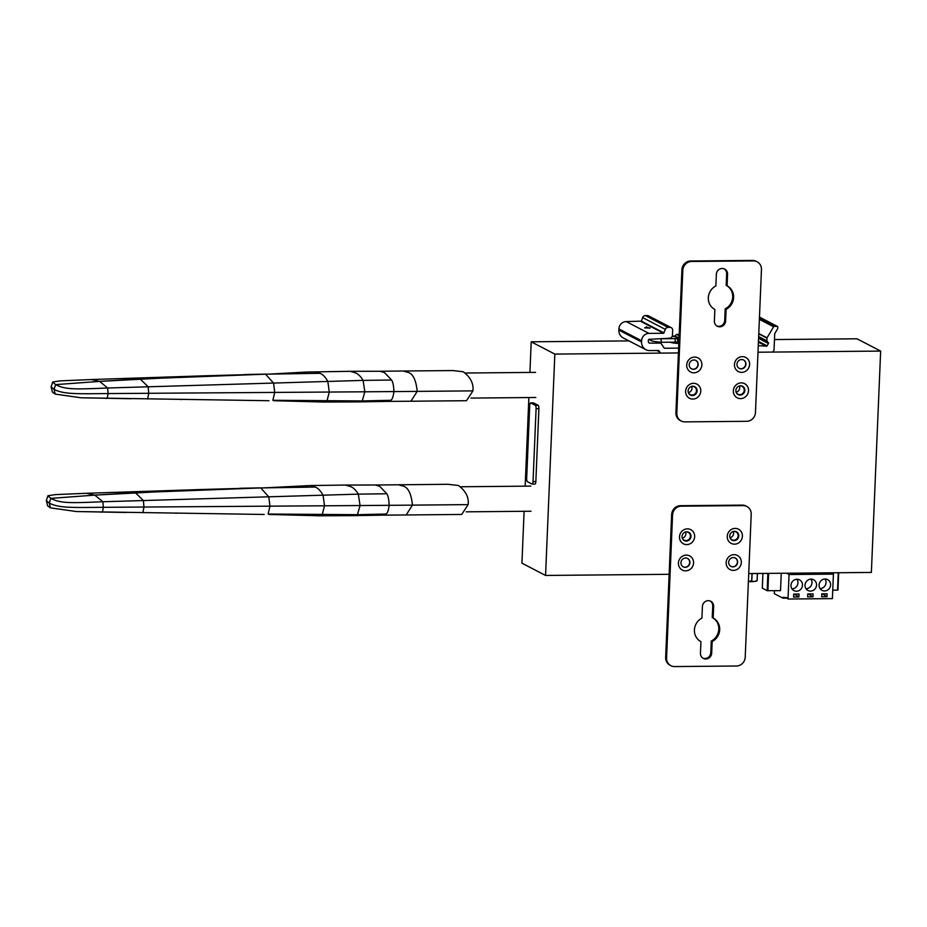 <?xml version="1.0" encoding="UTF-8"?>
<svg xmlns="http://www.w3.org/2000/svg" width="927" height="927" viewBox="0 0 927 927"><rect width="100%" height="100%" fill="white"/><g stroke="black" fill="none" stroke-linecap="round" stroke-linejoin="round"><path stroke-width="1.39" d="M752.087 573.546L751.797 580.441C750.534 582.33 758.263 581.322 757.139 579.746L756.907 580.534C757.475 581.032 755.609 581.414 751.333 581.681L748.379 581.6L751.693 580.696L752.04 573.546M757.139 579.746L757.405 573.489L757.15 579.734A8.019 1.24 2.4 0 0 757.15 579.734M787.127 598.147L782.956 598.182L774.323 593.697L774.439 590.719M831.762 573.257L833.431 574.126L832.4 598.622L788.02 599.027L789.051 574.531L787.394 573.674L831.554 572.805M838.68 572.747L837.95 590.07L832.759 590.186M837.95 590.07L838.645 572.747M833.431 574.126L789.051 574.531M807.626 596.884L807.753 593.964L813.083 593.917L812.967 596.837L807.626 596.884M830.592 584.937A6.06 5.678 117.5 0 0 827.626 579.618A6.06 5.678 117.5 0 0 819.074 585.041A6.06 5.678 117.5 0 0 822.04 590.36A6.06 5.678 117.5 0 0 830.592 584.937M821.67 596.756L821.797 593.836L827.127 593.79L827.011 596.698L821.67 596.756M802.504 585.192A6.06 5.678 117.5 0 0 799.537 579.873A6.06 5.678 117.5 0 0 790.986 585.296A6.06 5.678 117.5 0 0 793.952 590.626A6.06 5.678 117.5 0 0 802.504 585.192M793.582 597.011L793.709 594.091L799.039 594.045L798.923 596.965L793.582 597.011M816.548 585.064A6.06 5.678 117.5 0 0 813.582 579.746A6.06 5.678 117.5 0 0 805.03 585.169A6.06 5.678 117.5 0 0 807.996 590.487A6.06 5.678 117.5 0 0 816.548 585.064M782.956 598.182L782.991 597.301L787.15 597.683L788.02 599.027M762.33 588.124L767.139 590.696L780.522 590.661L781.252 573.268M808.437 593.964L812.967 596.837M808.414 594.474L807.73 594.474M825.053 579.004A6.06 5.678 -62.5 0 1 820.059 588.599M822.481 593.825L827.011 596.698M822.458 594.346L821.774 594.346M796.965 579.271A6.06 5.678 -62.5 0 1 791.971 588.865M794.393 594.091L798.923 596.965M794.369 594.601L793.686 594.601M811.009 579.143A6.06 5.678 -62.5 0 1 806.015 588.738M46.35 500.684L49.258 503.118C59.119 508.158 72.074 507.567 103.361 507.312L360.07 505.539L358.32 494.137L102.862 501.75C70.788 503.06 60.614 503.546 50.858 498.367L47.926 495.76L46.35 500.568L47.625 505.829L50.452 507.845L76.257 511.53L264.183 514.462M100.695 512.144L102.433 512.086L103.361 507.312L102.862 501.75L94.832 495.122L201.194 489.514L260.696 487.869L268.818 496.907L269.931 506.212L268.1 514.033L357.451 514.682L354.624 515.632L319.05 515.783L322.248 514.531L324.508 505.818L323.06 495.169C320.649 490.823 318.031 488.112 315.192 487.057L310.093 485.563L345.458 485.053L350.638 486.594C353.384 487.66 355.945 490.174 358.32 494.137L386.837 493.755L379.641 486.258L375.25 485.006L448.031 484.3L458.471 485.505C465.783 490.997 469.004 497.37 468.147 504.612L412.445 505.134C411.264 493.558 408.077 487.185 402.886 486.015L398.459 484.751M385.991 514.033C387.463 513.349 388.517 510.441 389.143 505.319L360.07 505.539L357.451 514.682L385.991 514.033L382.851 515.145L406.142 514.972L461.739 514.45L468.147 504.612M47.926 495.76L55.423 494.601L87.381 493.257L201.194 489.514M406.153 514.972L412.445 505.134L389.143 505.319C388.969 499.78 388.193 495.922 386.837 493.755M264.612 487.811L288.494 487.44M86.651 493.315L94.832 495.122L135.319 492.7L260.8 487.926L315.192 487.057M51.112 386.941L54.021 389.375C63.882 394.415 76.848 393.824 108.123 393.569L364.844 391.797L363.083 380.394L107.625 388.007C75.55 389.317 65.377 389.803 55.62 384.624L52.7 382.017L51.112 386.941L52.399 392.086L55.226 394.102L81.031 397.787L268.957 400.719M105.458 398.401L107.196 398.343L108.123 393.569L107.625 388.007L99.595 381.391L205.956 375.771L265.47 374.126L273.592 383.164L274.693 392.469L272.874 400.29L362.225 400.939L359.398 401.889L323.824 402.04L327.022 400.788L329.282 392.075L327.834 381.426C325.423 377.08 322.793 374.369 319.954 373.314L314.856 371.82M390.754 400.29C392.237 399.607 393.291 396.698 393.905 391.576L364.844 391.797L362.225 400.939L390.754 400.29L387.613 401.403L410.916 401.229L466.513 400.707L472.909 390.87C473.767 383.627 470.545 377.254 463.233 371.762L452.793 370.557L403.222 371.009L407.66 372.272C412.851 373.442 416.026 379.815 417.22 391.391L472.909 390.87M92.144 379.514L205.956 375.771M391.6 380.012L363.083 380.394C360.707 376.432 358.158 373.917 355.412 372.851L350.232 371.31L380.012 371.263L384.404 372.515L391.6 380.012C392.967 382.179 393.732 386.038 393.905 391.576L417.22 391.391L410.916 401.229M269.375 374.068L293.256 373.697M91.414 379.572L99.595 381.391L140.093 378.958L265.562 374.184L319.954 373.314M52.7 382.017L60.185 380.858L92.144 379.525M758.274 345.632L766.119 346.153A0.742 0.695 117.5 0 0 767.081 345.875L768.576 343.222L766.838 340.835L767.035 337.822L773.616 326.756A0.742 0.695 -62.5 0 1 774.242 326.385L777.127 326.362A0.742 0.695 -62.5 0 1 777.799 327.08L777.753 328.181A1.472 1.39 -62.5 0 1 777.533 328.923L774.914 333.314A1.472 1.39 117.5 0 0 774.694 334.044L774.057 349.398A2.955 2.769 -62.5 0 1 772.284 352.075M758.413 342.167L765.308 345.667M660.881 353.106A2.804 2.63 -62.5 0 1 659.804 352.017L658.691 350.499L649.63 350.58A8.864 8.32 -62.5 0 1 641.565 341.912L641.611 340.754A7.381 6.929 -62.5 0 1 648.946 333.396L663.57 333.257L665.354 329.398A2.955 2.769 -62.5 0 1 668.1 327.382L669.966 327.358A2.955 2.769 -62.5 0 1 672.654 330.255L672.446 335.296A2.955 2.769 -62.5 0 1 669.63 338.239L649.259 339.305A0.881 0.834 117.5 0 0 648.379 340.186L648.321 341.414A1.773 1.669 117.5 0 0 649.943 343.152L660.789 343.106L664.335 348.262L678.622 348.123M679.201 334.346L676.733 334.369L679.143 335.62M676.733 334.369L674.636 336.13L672.284 336.153M670.267 342.202A8.273 1.275 2.4 0 0 678.819 343.419M671.206 327.66L648.494 315.84A2.955 2.769 117.5 0 0 647.255 315.551L645.377 315.562A2.955 2.769 117.5 0 0 642.631 317.59L641.357 321.148L664.068 332.955M641.357 321.148L626.223 321.576A7.381 6.929 117.5 0 0 618.9 328.934L618.854 330.105A8.864 8.32 117.5 0 0 623.187 337.892L645.899 349.699M649.642 339.282A1.773 1.669 117.5 0 0 650.43 340.267L652.156 341.159A1.773 1.669 -62.5 0 1 651.357 339.201M529.931 372.422L531.206 341.808L628.981 340.904M774.462 339.56L857.023 338.795L880.65 351.078L871.368 572.434L748.715 573.57M669.143 574.311L545.563 575.447L521.936 563.164L524.103 511.298M525.157 486.165L528.877 397.556M545.563 575.447L554.833 354.091L678.425 352.944M757.996 352.214L880.65 351.078M554.833 354.091L531.206 341.808M534.809 484.033A2.955 0.915 -90.5 0 0 534.96 484.079A2.955 0.915 -90.5 0 0 535.841 481.588L538.9 408.68A2.955 0.915 -90.5 0 0 538.112 405.296L533.57 402.932A2.955 0.915 -90.5 0 0 533.419 402.886A2.955 0.915 -90.5 0 0 533.268 402.932M735.957 391.623A4.426 4.16 117.5 0 0 744.242 390.244A4.426 4.16 117.5 0 0 738.784 386.165M682.11 537.59A4.426 4.16 117.5 0 0 690.395 536.212A4.426 4.16 117.5 0 0 684.937 532.144M729.85 537.15A4.426 4.16 117.5 0 0 738.147 535.771A4.426 4.16 117.5 0 0 732.689 531.704M688.205 392.063A4.426 4.16 117.5 0 0 696.49 390.684A4.426 4.16 117.5 0 0 691.032 386.617M739.364 386.003A4.426 4.16 -62.5 0 1 736.142 392.191M685.516 531.971A4.426 4.16 -62.5 0 1 682.295 538.17M733.269 531.53A4.426 4.16 -62.5 0 1 730.047 537.73M691.623 386.443A4.426 4.16 -62.5 0 1 688.402 392.631M535.308 405.319A2.955 0.915 89.5 0 1 536.096 408.703L533.037 481.623A2.955 0.915 89.5 0 1 532.156 484.103A2.955 0.915 89.5 0 1 532.005 484.068L527.463 481.704A2.955 0.915 89.5 0 1 526.675 478.309L529.734 405.4A2.955 0.915 89.5 0 1 530.615 402.921A2.955 0.915 89.5 0 1 530.765 402.955L535.308 405.319L538.112 405.296M757.116 261.785L756.212 261.31A8.864 8.32 117.5 0 0 752.492 260.429L690.696 260.997A8.864 8.32 117.5 0 0 681.901 269.827L675.91 412.735A8.864 8.32 117.5 0 0 680.256 420.522L681.16 420.997A8.864 8.32 -62.5 0 1 676.826 413.21L682.817 270.302A8.864 8.32 -62.5 0 1 691.612 261.472L753.396 260.904A8.864 8.32 -62.5 0 1 761.461 269.572L755.47 412.48A8.864 8.32 -62.5 0 1 746.675 421.31L684.879 421.878A8.864 8.32 -62.5 0 1 681.16 420.997M743.477 359.919A4.728 4.438 -62.5 0 1 739.12 368.309M694.624 386.617A4.728 4.438 -62.5 0 1 690.267 394.995M695.725 360.36A4.728 4.438 -62.5 0 1 691.368 368.749M724.207 268.853A5.91 5.539 -62.5 0 1 726.664 273.789L726.177 285.365L727.081 285.829A13.291 12.468 117.5 0 1 727.104 285.84A13.291 12.468 117.5 0 1 733.616 297.544A13.291 12.468 117.5 0 1 726.096 309.351L725.609 320.927A5.91 5.539 117.5 0 1 717.266 326.223A5.91 5.539 117.5 0 1 714.381 321.032L714.868 309.456A13.291 12.468 117.5 0 1 714.844 309.444L714.868 309.456M726.223 285.389A13.291 12.468 -62.5 0 1 732.701 297.08A13.291 12.468 -62.5 0 1 725.192 308.876L724.705 320.452A5.91 5.539 -62.5 0 1 716.826 325.956M742.376 386.177A4.728 4.438 -62.5 0 1 738.019 394.554M727.081 285.829L727.568 274.265A5.91 5.539 117.5 0 0 724.682 269.073A5.91 5.539 117.5 0 0 716.339 274.357L715.853 285.933A13.291 12.468 117.5 0 0 708.332 297.741A13.291 12.468 117.5 0 0 714.844 309.444M693.523 383.315A7.972 7.486 117.5 0 0 685.609 391.264A7.972 7.486 117.5 0 0 692.863 399.062A7.972 7.486 117.5 0 0 700.777 391.124A7.972 7.486 117.5 0 0 693.523 383.315M693.964 372.816A7.972 7.486 117.5 0 0 701.878 364.867A7.972 7.486 117.5 0 0 694.624 357.069A7.972 7.486 117.5 0 0 686.71 365.018A7.972 7.486 117.5 0 0 693.964 372.816M740.603 398.622A7.972 7.486 117.5 0 0 748.518 390.684A7.972 7.486 117.5 0 0 741.264 382.874A7.972 7.486 117.5 0 0 733.35 390.823A7.972 7.486 117.5 0 0 740.603 398.622M741.704 372.376A7.972 7.486 117.5 0 0 749.619 364.427A7.972 7.486 117.5 0 0 742.365 356.628A7.972 7.486 117.5 0 0 734.451 364.566A7.972 7.486 117.5 0 0 741.704 372.376M726.096 309.351L725.192 308.876M692.805 386.223A4.728 4.438 117.5 0 0 690.43 395.087A4.728 4.438 117.5 0 0 697.104 390.846A4.728 4.438 117.5 0 0 692.805 386.223M693.512 369.305A4.728 4.438 117.5 0 0 695.887 360.452A4.728 4.438 117.5 0 0 689.213 364.682A4.728 4.438 117.5 0 0 693.512 369.305M740.163 395.111A4.728 4.438 117.5 0 0 742.539 386.258A4.728 4.438 117.5 0 0 735.864 390.487A4.728 4.438 117.5 0 0 740.163 395.111M741.264 368.865A4.728 4.438 117.5 0 0 743.639 360.012A4.728 4.438 117.5 0 0 736.965 364.241A4.728 4.438 117.5 0 0 741.264 368.865M746.861 506.478L745.957 506.003A8.864 8.32 117.5 0 0 742.237 505.122L680.441 505.69A8.864 8.32 117.5 0 0 671.646 514.52L665.656 657.428A8.864 8.32 117.5 0 0 670.001 665.215L670.905 665.69A8.864 8.32 -62.5 0 1 666.571 657.903L672.562 514.995A8.864 8.32 -62.5 0 1 681.357 506.165L743.141 505.597A8.864 8.32 -62.5 0 1 751.206 514.265L745.215 657.173A8.864 8.32 -62.5 0 1 736.42 666.003L674.624 666.571A8.864 8.32 -62.5 0 1 670.905 665.69M687.428 558.39A4.728 4.438 -62.5 0 1 683.072 566.779M736.27 531.704A4.728 4.438 -62.5 0 1 731.913 540.082M735.169 557.95A4.728 4.438 -62.5 0 1 730.812 566.339M712.295 617.567A13.291 12.468 -62.5 0 1 718.784 629.271A13.291 12.468 -62.5 0 1 711.264 641.067L710.777 652.643A5.91 5.539 -62.5 0 1 702.909 658.147M710.291 601.044A5.91 5.539 -62.5 0 1 712.736 605.968L712.249 617.544L713.164 618.019A13.291 12.468 117.5 0 1 713.187 618.031A13.291 12.468 117.5 0 1 719.688 629.723A13.291 12.468 117.5 0 1 712.179 641.53L711.693 653.106A5.91 5.539 117.5 0 1 703.35 658.402A5.91 5.539 117.5 0 1 700.453 653.211L700.939 641.635A13.291 12.468 117.5 0 1 700.916 641.623A13.291 12.468 117.5 0 1 694.416 629.931A13.291 12.468 117.5 0 1 701.924 618.124L702.411 606.548A5.91 5.539 117.5 0 1 710.754 601.252A5.91 5.539 117.5 0 1 713.651 606.443L713.164 618.019M688.529 532.144A4.728 4.438 -62.5 0 1 684.172 540.522M734.508 544.161A7.972 7.486 117.5 0 0 742.423 536.212A7.972 7.486 117.5 0 0 735.169 528.413A7.972 7.486 117.5 0 0 727.255 536.351A7.972 7.486 117.5 0 0 734.508 544.161M734.068 554.659A7.972 7.486 117.5 0 0 726.154 562.596A7.972 7.486 117.5 0 0 733.408 570.406A7.972 7.486 117.5 0 0 741.322 562.457A7.972 7.486 117.5 0 0 734.068 554.659M687.417 528.853A7.972 7.486 117.5 0 0 679.503 536.791A7.972 7.486 117.5 0 0 686.756 544.601A7.972 7.486 117.5 0 0 694.671 536.652A7.972 7.486 117.5 0 0 687.417 528.853M686.316 555.099A7.972 7.486 117.5 0 0 678.402 563.037A7.972 7.486 117.5 0 0 685.656 570.847A7.972 7.486 117.5 0 0 693.57 562.898A7.972 7.486 117.5 0 0 686.316 555.099M712.179 641.53L711.264 641.067M734.068 540.65A4.728 4.438 117.5 0 0 736.444 531.785A4.728 4.438 117.5 0 0 729.769 536.026A4.728 4.438 117.5 0 0 734.068 540.65M733.361 557.567A4.728 4.438 117.5 0 0 730.974 566.42A4.728 4.438 117.5 0 0 737.66 562.191A4.728 4.438 117.5 0 0 733.361 557.567M686.71 531.762A4.728 4.438 117.5 0 0 684.335 540.615A4.728 4.438 117.5 0 0 691.009 536.385A4.728 4.438 117.5 0 0 686.71 531.762M685.609 558.008A4.728 4.438 117.5 0 0 683.234 566.861A4.728 4.438 117.5 0 0 689.908 562.631A4.728 4.438 117.5 0 0 685.609 558.008M751.415 581.658A6.547 1.008 2.4 0 0 753.431 581.565M748.529 581.588A6.547 1.008 2.4 0 0 751.206 581.658A6.547 1.008 -177.6 0 0 751.264 581.658M837.544 590.14L838.275 572.747M762.295 588.158L762.921 573.442L762.33 588.182M768.622 573.384L767.892 590.777M767.139 590.696L767.869 573.396M142.897 512.747L143.952 507.057L143.407 500.51L135.319 492.7L126.872 491.913M76.257 511.53L126.257 512.48M94.832 495.122L50.858 498.367L49.258 503.118L50.452 507.845M147.66 399.004L148.714 393.315L148.169 386.768L140.093 378.958L131.646 378.17M81.031 397.787L131.02 398.737M99.595 381.391L55.62 384.624L54.021 389.375L55.226 394.102M679.143 335.794L676.536 334.438M674.833 336.049L676.594 336.964M676.05 336.872L674.636 336.13M660.545 343.048L659.051 342.272M648.622 342.469L649.943 343.152M669.966 327.358L647.255 315.551M645.377 315.562L668.1 327.382M665.354 329.398L642.631 317.59M663.57 333.257L640.858 321.437M626.223 321.576L648.946 333.396M648.518 327.961L646.316 326.825L648.518 327.961M641.611 340.754L618.9 328.934M618.854 330.105L641.565 341.912M656.919 350.522L659.804 352.017M777.127 326.362L759.468 317.173M759.398 318.668L774.242 326.385M773.616 326.756L759.375 319.351M758.773 333.535L767.035 337.822M766.942 338.112L758.761 333.859M758.645 336.582L766.838 340.835M766.977 341.252L758.634 336.907M758.599 337.695L768.425 342.805M768.495 343.511L758.576 338.355M758.448 341.379L767.081 345.875M649.839 327.88L644.96 327.671M659.897 338.749L660.766 338.749L661.333 340.812L660.8 342.295L652.156 341.159M660.8 342.295L674.833 342.167L675.366 340.672L674.81 338.622L660.766 338.749M675.934 338.587A1.773 1.17 -79.8 0 1 677.382 337.104L672.272 336.188M538.9 408.68L536.096 408.703M533.037 481.623L535.841 481.588M533.57 402.932L530.765 402.955M753.396 260.904L752.492 260.429M675.91 412.735L676.826 413.21M682.817 270.302L681.901 269.827M690.696 260.997L691.612 261.472M727.568 274.265L726.664 273.789M724.705 320.452L725.609 320.927M665.656 657.428L666.571 657.903M672.562 514.995L671.646 514.52M680.441 505.69L681.357 506.165M743.141 505.597L742.237 505.122M710.777 652.643L711.693 653.106M713.651 606.443L712.736 605.968M268.969 514.45L319.05 515.783M177.045 513.234L175.377 513.222M354.612 515.632L382.851 515.145M345.47 485.053L375.25 485.006M268.448 487.753L267.115 487.776M265.609 487.799L310.105 485.563M260.707 487.869L239.931 488.262M466.188 511.831L531.032 511.229M460.522 486.768L530.8 486.119M273.732 400.707L323.824 402.04M181.808 399.502L180.139 399.479M380 371.263L403.222 371.009M359.386 401.889L387.613 401.403M350.232 371.31L306.663 372.04L270.383 374.056M273.21 374.01L271.889 374.033M265.47 374.126L244.705 374.52M470.962 398.089L535.806 397.486M465.284 373.025L535.574 372.376M660.789 343.106L659.201 342.283M777.429 326.431L759.468 317.092M650.128 328.112L644.647 327.88M674.81 338.622L678.101 338.309L677.336 339.583L677.996 340.916M678.888 341.773L674.833 342.167M679.062 337.532L677.382 337.104M663.894 338.54L665.945 338.703M534.96 484.079L532.156 484.103M533.419 402.886L530.615 402.921"/></g></svg>
